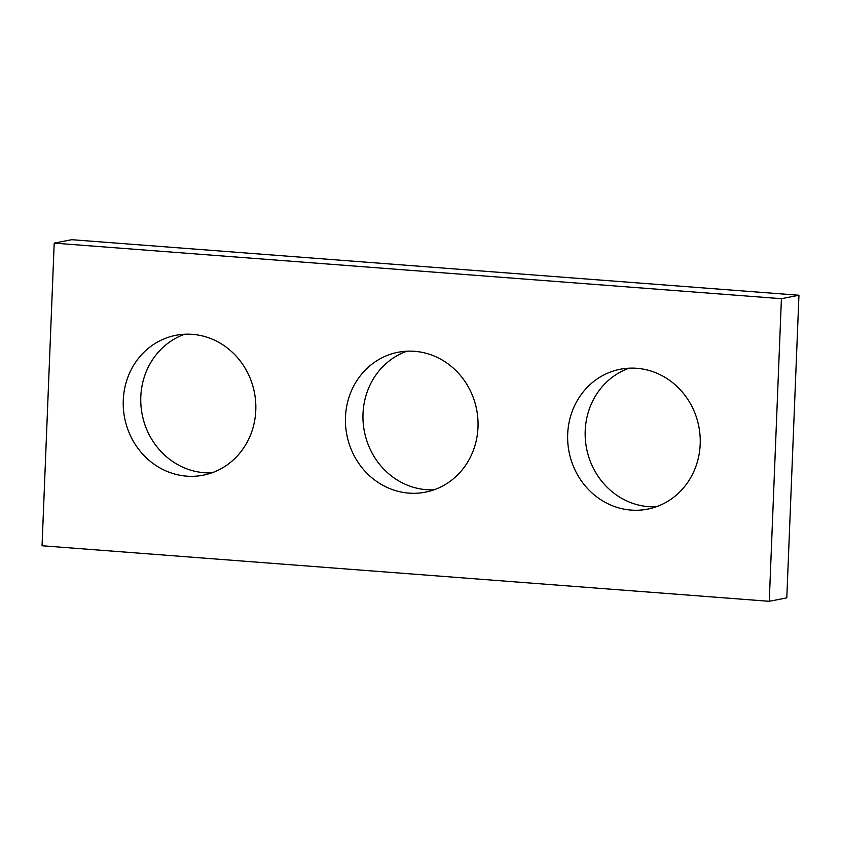 <?xml version="1.0" encoding="UTF-8"?>
<svg xmlns="http://www.w3.org/2000/svg" width="841" height="841" viewBox="0 0 841 841"><rect width="100%" height="100%" fill="white"/><g stroke="black" fill="none" stroke-linecap="round" stroke-linejoin="round"><path stroke-width="1.26" d="M54.202 243.133L42.05 545.756L769.263 601.304L786.798 597.867L798.95 295.244L71.737 239.696L54.202 243.133L781.415 298.692L798.95 295.244M769.263 601.304L781.415 298.692M255.79 410.303A71.264 66.124 -101.1 0 0 175.811 335.317A71.264 66.124 -101.1 0 0 123.27 400.179A71.264 66.124 -101.1 0 0 203.249 475.176A71.264 66.124 -101.1 0 0 255.79 410.303M477.993 427.281A71.264 66.124 -101.1 0 0 398.014 352.284A71.264 66.124 -101.1 0 0 345.472 417.157A71.264 66.124 -101.1 0 0 425.451 492.153A71.264 66.124 -101.1 0 0 477.993 427.281M700.196 444.258A71.264 66.124 -101.1 0 0 620.216 369.262A71.264 66.124 -101.1 0 0 567.686 434.135A71.264 66.124 -101.1 0 0 647.654 509.12A71.264 66.124 -101.1 0 0 700.196 444.258M211.89 472.81A71.264 66.124 78.9 0 1 140.804 396.742A71.264 66.124 78.9 0 1 184.705 334.234M434.093 489.788A71.264 66.124 78.9 0 1 363.007 413.719A71.264 66.124 78.9 0 1 406.907 351.212M656.295 506.766A71.264 66.124 78.9 0 1 585.21 430.697A71.264 66.124 78.9 0 1 629.11 368.19"/></g></svg>
